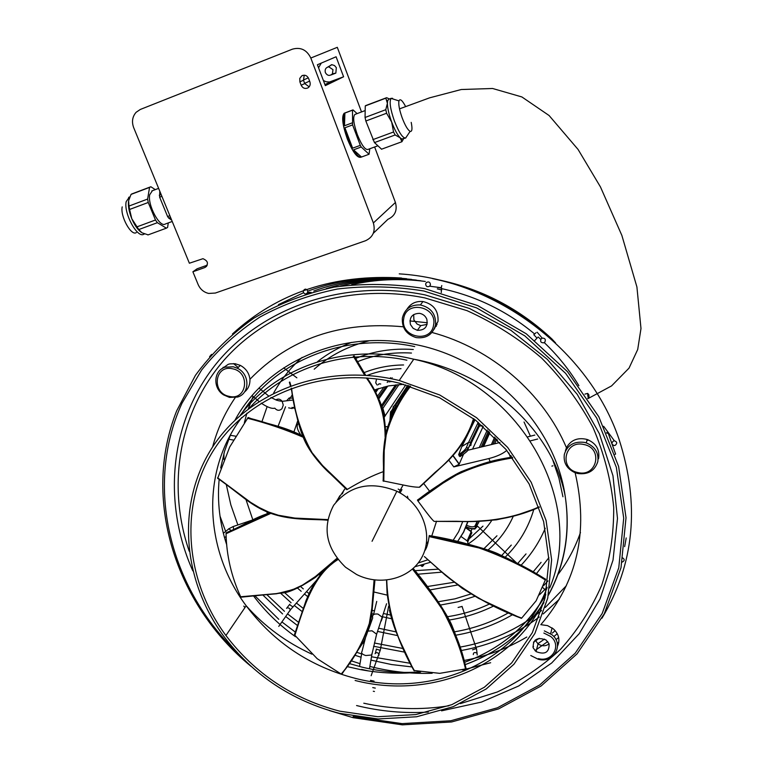 <?xml version="1.0" encoding="UTF-8"?>
<svg xmlns="http://www.w3.org/2000/svg" width="763" height="763" viewBox="0 0 763 763"><rect width="100%" height="100%" fill="white"/><g stroke="black" fill="none" stroke-linecap="round" stroke-linejoin="round"><path stroke-width="1.14" d="M565.373 450.971L566.451 447.719C570.924 439.946 577.839 437.199 587.186 439.478C595.932 443.141 599.756 449.359 598.65 458.115L598.488 458.792M575.13 472.736C588.788 531.41 577.353 582.045 540.833 624.668L547.538 625.612L553.356 628.884C558.85 634.072 560.252 639.804 557.553 646.099M221.718 368.882L228.223 364.313L229.892 363.875L235.166 363.741L240.345 365.391C245.963 368.491 249.158 373.117 249.94 379.278C250.111 384.676 248.271 388.949 244.427 392.068M406.937 309.263C410.589 303.521 415.93 300.937 422.96 301.528C433.575 304.103 438.591 310.694 438.019 321.299L434.176 329.187M393.679 379.221L399.23 380.489L439.755 394.996L476.579 417.714L507.633 447.376L531.201 482.292L546.089 520.471L551.63 559.784L547.739 598.097L534.892 633.481L513.966 664.211L486.241 688.941L453.232 706.672L416.588 716.772L378.057 718.965L339.363 713.31C291.533 700.73 252.896 674.902 223.445 635.837C182.92 580.481 176.301 505.964 210.693 449.979C244.99 394.118 319.497 363.455 393.679 379.221M339.707 711.164C292.878 698.87 254.947 673.653 225.924 635.512C185.562 580.948 178.742 507.223 212.6 451.82C246.363 396.522 319.983 366.164 393.269 381.758L399.783 383.264L439.583 397.742L475.692 420.26L506.098 449.569L529.14 483.99L543.638 521.577L548.969 560.252L545.049 597.934L532.316 632.708L511.677 662.923L484.362 687.234L451.839 704.659L415.759 714.578L377.809 716.724L339.707 711.164M233.526 363.589L238.161 367.499M588.654 440.032L586.9 440.537M427.118 324.37L420.747 325.639L417.103 324.065L413.899 319.907L413.67 314.537M549.093 643.867C549.322 652.451 544.963 655.026 536.036 651.592L533.165 647.854C532.851 639.384 537.142 636.762 546.05 639.985L549.093 643.867C545.621 646.385 541.94 646.404 538.049 643.905L535.168 640.071M225.199 367.165L233.268 366.784L237.379 368.252C250.045 374.013 250.045 393.698 237.512 397.065L229.491 397.409L223.664 394.929C212.591 388.253 213.487 370.484 225.199 367.165M251.084 666.376C175.156 604.172 141.66 498.62 176.692 410.809L195.442 375.32C211.542 353.431 231.036 334.366 253.907 318.142C278.438 303.884 305.152 293.545 334.051 287.126C363.751 283.178 393.908 283.655 424.514 288.567L477.705 305.591L526.327 333.832L567.481 371.648L598.802 416.751L618.602 466.412L626.022 517.705L621.006 567.739L604.248 613.872L577.038 653.872L541.139 685.966L498.582 708.913L451.582 721.97L402.359 724.85L353.116 717.687L329.368 710.553M402.368 318.018C404.695 308.91 410.704 304.551 420.375 304.952C431.076 307.546 436.131 314.194 435.559 324.885C432.869 334.509 426.422 338.743 416.226 337.608C406.393 334.556 401.777 328.023 402.368 318.018M544.324 630.896L551.916 634.692C564.563 644.468 553.747 663.715 538.306 659.289L530.771 655.512M543.838 633.042L550.676 636.456C562.064 645.25 552.336 662.589 538.42 658.612M577.753 473.518L575.006 472.688C566.842 468.844 563.294 462.75 564.334 454.386C567.3 445.153 573.976 441.148 584.353 442.378L586.261 442.902C595.064 446.584 598.907 452.841 597.801 461.644C594.739 470.847 588.054 474.805 577.753 473.518M577.925 472.555C558.526 469.073 564.572 439.698 583.867 444.505C603.485 448.072 597.067 477.504 577.925 472.555M229.186 396.369C211.17 393.164 214.565 364.285 232.591 368.787C250.808 372.077 247.078 401.023 229.186 396.369M426.813 319.201C428.053 326.612 424.905 330.322 417.361 330.341L413.155 328.338L410.446 324.552C409.14 317.351 412.173 313.612 419.526 313.335C423.007 313.994 425.439 315.949 426.813 319.201M433.594 324.981C431.085 343.865 399.926 337.341 403.694 318.8C405.983 299.83 437.514 306.278 433.594 324.981M606.919 433.346L608.016 432.697L606.604 432.631M608.016 432.697L615.588 454.061L615.016 454.405M372.144 653.099L371.591 655.016L365.754 655.531C362.177 654.406 360.937 653.014 362.043 651.354L365.62 637.258M371.591 655.016L372.134 653.118M588.864 394.833L589.026 397.828L587.853 396.398L587.701 393.393L588.864 394.833M482.121 425.487L479.822 426.078L478.544 424.733L478.239 422.282M544.858 342.082C545.946 339.411 545.049 338.104 542.169 338.143L541.101 338.877C540.004 341.538 540.9 342.854 543.781 342.816L544.858 342.082M307.68 290.798C306.221 288.595 304.771 288.605 303.331 290.827L303.34 292.286C304.78 294.48 306.23 294.48 307.68 292.286L307.68 290.798M211.58 354.366L209.577 356.674M236.835 652.212C169.319 587.291 144.293 485.554 182.004 403.226L201.585 370.065C217.903 349.721 237.283 332.096 259.706 317.189C283.626 304.141 309.473 294.766 337.265 289.043C365.763 285.6 394.652 286.259 423.923 291.008L476.646 307.899L524.839 335.892L565.641 373.374L596.695 418.076L616.342 467.299L623.714 518.144L618.774 567.748L602.179 613.5L575.226 653.166L539.641 685.012L497.447 707.787L450.819 720.749L401.996 723.62L353.135 716.524M613.547 440.966C611.211 442.979 611.449 444.514 614.253 445.554L615.112 445.392C617.448 443.37 617.21 441.844 614.387 440.804L613.547 440.966M430.446 284.828C430.198 282.129 428.854 281.356 426.422 282.501L425.649 283.855C425.897 286.545 427.232 287.327 429.664 286.192L430.446 284.828M463.542 454.214L459.145 464.286L453.794 466.899L488.921 458.544C496.932 456.484 502.884 453.756 506.775 450.38M407.432 496.208L408.1 498.592M499.908 442.53L467.824 450.246M343.932 490.084L342.32 493.88M426.364 543.752L428.262 541.472M431.667 536.313L436.56 521.177M429.855 491.591L423.494 483.189M396.855 491.229C370.589 480.747 349.511 485.43 333.65 505.268C321.957 527.481 325.925 548.139 345.563 567.243L356.579 574.482C380.26 586.547 410.504 578.84 421.882 557.276C433.584 535.884 423.084 505.44 399.02 492.354L396.855 491.229L372.058 541.291M383.188 480.89L403.131 484.982C409.969 486.47 415.358 487.233 419.278 487.242L419.717 487.128M336.101 501.92L345.486 488.082M339.888 495.702L336.75 501.129M346.841 489.646L347.346 489.379C360.746 481.319 372.811 475.378 383.531 471.572M294.556 634.969L317.208 658.707L341.185 674.053L341.738 673.767M374.671 579.994L372.058 608.874L369.607 623.39C362.864 643.276 353.431 660.186 341.319 674.111M374.08 579.918L371.819 608.149L369.311 623.495C362.587 643.295 353.212 660.148 341.185 674.053M247.937 417.79L229.701 447.023L217.77 478.058M327.117 520.07L294.098 518.296L278.524 515.559L268.652 512.307L259.391 507.881L250.617 502.588L217.608 477.953M327.68 519.603L294.833 518.077L278.371 515.244L268.538 511.992L259.306 507.586L250.56 502.312L217.646 477.81M346.869 489.684L321.881 465.258L311.943 452.984C300.937 433.298 294.089 411.715 291.409 388.243M347.346 489.379L322.606 465.583L312.057 452.669C301.108 433.041 294.28 411.543 291.552 388.195M419.278 487.242L435.215 472.268C454.634 456.303 467.404 438.41 473.527 418.601M383.808 481.272L384.209 450.494L386.173 435.091C390.713 418.01 398.83 401.739 410.523 386.25M419.669 487.185L446.002 462.807C459.803 449.512 469.121 434.881 473.957 418.925M383.16 481.071L383.913 449.808L385.849 435.225C390.398 418.086 398.563 401.739 410.341 386.192M226.334 533.041L226.048 533.738C226.535 555.607 231.408 576.618 240.679 596.761L241.175 596.819M336.702 558.545L315.462 576.504L302.463 585.126L293.908 589.103L285.171 591.84L276.349 593.604L240.679 596.761M336.512 559.384L315.138 577.152L302.777 585.259L294.194 589.265L276.568 593.776L240.746 596.895M300.794 434.986C297.389 430.008 296.387 426.403 297.77 424.152L298.447 423.246M483.198 426.412L472.555 449.111M459.145 455.959L468.205 448.444L471.296 442.95L470.838 445.544L471.296 442.95L468.358 448.196L468.015 450.103C466.737 451.82 464.066 453.985 460.022 456.579L458.649 454.653L461.863 446.508L468.577 442.359L478.22 422.368M475.015 419.736L461.892 446.498M467.996 521.577L466.822 524.419M405.802 384.857L384.275 417.151M389.931 420.518L390.561 411.829L391.839 410.38L390.79 418.467M396.731 406.441L394.719 405.134L393.012 407.089M394.729 405.134L391.839 410.38L394.719 405.134M395.272 409.149L393.431 411.715L392.497 414.69M390.742 418.572L391.839 410.38L393.431 411.715M381.996 407.69L382.864 408.367L385.124 416.035L382.864 408.367L382.397 409.025M382.196 407.375L382.873 408.367L399.02 384.523M458.649 454.653C462.674 452.03 465.239 449.722 466.327 447.738L468.577 442.359L470.866 442.502L468.205 448.444L459.192 456.026M471.315 442.969L479.383 426.031L471.305 442.96L470.866 442.502M422.912 564.954L423.494 564.792M420.775 565.536L422.568 566.289L422.435 565.087M422.197 566.48L420.756 565.536M471.267 533.976L471.849 532.841L471.191 531.744L467.147 540.872L461.119 536.551M471.191 531.744L465.688 527.805M471.83 532.698L467.795 541.864L467.147 540.872M467.795 541.864L467.919 544.057M466.679 525.306C471.086 527.233 473.909 527.357 475.158 525.688L477.104 521.491M478.678 522.541L478.916 521.425M466.136 526.708C470.266 528.625 473.308 529.093 475.292 528.11L478.754 522.417L475.282 528.12C473.308 529.102 470.246 528.654 466.107 526.775M475.511 527.939L475.282 528.12C475.378 529.493 472.249 529.226 465.888 527.328M489.77 432.888L483.647 446.441M471.849 532.841L471.038 531.201L465.821 527.471M377.933 389.321L377.275 388.901M380.727 383.999L379.001 383.789L378.324 384.695M376.359 379.898L375.711 382.854L377.208 385.057M396.741 406.421L394.738 405.134L407.728 385.41L394.748 405.134M512.269 457.323C473.489 461.825 442.454 480.833 417.58 500.089L417.914 500.929C427.127 513.518 432.535 520.328 434.147 521.387L470.647 521.587C495.874 521.243 518.745 516.446 539.241 507.204M425.229 557.305L435.73 566.575C460.709 589.084 489.36 606.27 521.682 618.116L536.141 600.796L545.65 579.317C510.666 556.895 471.887 542.321 429.302 535.607L429.092 536.57C428.062 543.847 426.574 548.626 424.638 550.886M425.096 549.427L426.679 547.1M434.147 521.387L456.274 521.272C487.271 522.626 514.891 517.819 539.117 506.842M417.504 500.299L443.236 482.597L456.026 474.92C473.241 466.651 492.106 460.938 512.622 457.781M417.914 500.929L442.912 483.208L456.369 475.044C473.527 466.803 492.316 461.1 512.726 457.934M521.501 618.02L521.425 618.335C493.527 607.882 468.224 593.566 445.535 575.378L424.371 556.57M429.207 535.826L478.916 547.662C502.617 556.132 524.81 566.88 545.478 579.909M429.092 536.57L479.078 547.977C502.703 556.399 524.82 567.09 545.44 580.042M413.021 568.607L442.159 608.674C453.327 629.103 461.148 649.179 465.63 668.922L465.974 668.417C459.669 636.084 442.082 602.76 413.203 568.445L428.882 589.007C436.245 597.868 449.779 619.003 452.507 626.948C460.547 646.509 461.386 655.684 466.155 668.541M413.947 670.477L439.717 673.347L465.63 668.922M412.487 569.084L432.497 595.207L442.044 608.969C453.174 629.303 460.995 649.303 465.506 668.97M386.765 580.109L386.831 581.988C388.005 611.325 397.218 640.93 414.471 670.811M386.536 580.128L387.079 593.213C390.465 619.089 399.459 644.916 414.051 670.706M474.748 529.102L477.543 526.155L474.748 529.102M458.105 607.472L462.13 606.413L458.105 607.472M622.207 562.102C624.659 560.767 624.821 559.384 622.703 557.925M320.117 573.642L320.832 574.539M320.183 575.321L319.001 574.558M292.42 49.166L140.325 109.452L136.119 112.295C132.361 116.644 131.551 121.756 133.668 127.621L189.377 263.225L202.948 258.695C208.156 260.956 208.814 263.893 204.904 267.517L192.886 271.781L198.142 284.561C200.259 289.301 203.769 292.258 208.652 293.44L215.338 293.049L365.506 240.746C373.012 237.226 375.625 231.303 373.365 222.958L310.818 58.036C306.793 49.843 300.66 46.886 292.42 49.166M323.359 80.458L326.02 81.765L329.492 82.003L343.598 76.777L336.092 56.777L317.408 64.741L325.324 85.647L343.598 76.777M318.562 67.773L321.261 63.1M327.804 67.01L331.905 64.702L334.49 65.532L336.321 67.649L335.854 73.095L331.237 74.908M299.878 81.841L299.773 78.398L301.824 75.795C304.771 74.555 307.031 75.442 308.605 78.455L309.892 81.841C310.675 84.493 309.978 86.534 307.794 87.964C304.885 89.071 302.682 88.155 301.166 85.227L299.878 81.841L303.464 80.229L304.256 75.194M373.317 233.278L387.947 219.296C395.034 215.958 397.523 210.359 395.425 202.491L374.633 146.982M361.519 111.951L337.303 47.325L310.818 58.036M332.973 69.643L328.729 66.82C325.772 67.525 324.647 69.452 325.353 72.599C327.346 75.833 329.702 76.243 332.42 73.839L332.973 69.643M309.168 86.82L304.742 83.587L303.464 80.229M207.278 265.171L197.112 268.786L192.886 271.781M361.023 157.168L360.699 157.283C357.094 158.008 352.601 151.827 347.241 138.732C342.473 124.998 341.452 116.501 344.18 113.239L344.704 113.048M344.924 127.783L348.195 138.38L352.63 148.175L344.924 127.783L352.601 124.903L360.298 145.342L361.233 147.001L369.054 154.25L361.481 157.025L353.574 149.834L361.233 147.001M352.153 122.9L344.485 125.781L344.895 113.048L352.496 110.177L352.601 124.903M344.895 113.048C343.293 114.65 343.15 118.894 344.485 125.781M357.113 113.611L352.992 109.891L352.496 110.177M352.935 109.91L345.639 112.695M369.054 154.25L369.797 148.766M377.838 145.809L367.909 149.453C365.096 149.996 361.576 145.065 357.342 134.669C353.565 123.778 352.735 117.044 354.843 114.469L355.253 114.316M360.298 145.342L352.63 148.175M381.586 149.195L374.461 142.595L365.849 121.012L365.057 117.473L365.258 105.933L366.116 105.428M405.306 138.122L401.786 138.98L400.146 137.779C397.361 134.803 394.538 129.557 391.677 122.032L393.546 131.989L395.148 134.965L400.146 137.779L401.929 141.727L381.443 149.243M386.593 113.248L391.677 122.032C388.93 114.421 387.499 108.184 387.394 103.31L385.782 109.7L386.593 113.248L365.849 121.012M393.546 131.989L372.83 139.648M385.782 109.7L365.057 117.473M365.258 105.933L385.811 98.169L387.394 103.31L387.69 100.659L388.949 99.161M389.426 98.98L386.622 97.683L385.811 98.169M374.461 142.595L395.148 134.965M401.929 141.727L403.57 138.761M392.573 98.303L391.095 98.398C389.159 101.469 390.265 109.004 394.404 121.021C398.954 132.524 402.702 138.198 405.639 138.027L405.84 137.912M405.639 106.582C402.273 100.239 400.05 98.351 398.954 100.897C398.324 104.34 399.392 109.986 402.168 117.855C405.096 125.466 407.747 129.968 410.113 131.37C412.125 131.856 412.497 128.852 411.209 122.376M353.574 149.834C356.922 155.337 359.554 157.731 361.481 157.025M171.656 220.106L168.671 218.075L170.54 217.388M169.853 215.71L167.602 216.539L159.648 197.188L161.899 196.339M168.671 218.075L167.602 216.539M159.648 197.188L159.782 191.17M172.219 221.47L165.304 224.017C159.82 228.042 147.459 205.066 149.691 194.765L152.381 190.731M155.299 189.634L150.845 186.744L149.558 187.402L147.621 199.057L148.241 202.481L155.48 220.002L157.388 222.691L166.363 228.175L167.602 227.431L168.27 222.93M148.127 234.861L141.947 232.791L138.771 229.558L157.388 222.691M166.363 228.175L147.908 234.947M138.771 229.558L131.789 218.723C134.441 224.885 137.454 229.329 140.84 232.038M155.48 220.002L136.844 226.897M147.621 199.057L128.976 206.058L128.604 200.736C127.888 205.638 128.957 211.637 131.789 218.723L129.586 209.463L148.241 202.481M144.503 233.964L143.854 234.203C137.493 238.79 123.492 213.211 126.181 201.642L129.328 197.102M128.604 200.736L131.055 194.393L132.333 193.735M131.055 194.393L149.558 187.402M129.586 209.463L128.976 206.058M136.339 232.581C131.293 236.463 120.029 216.129 122.204 206.878M161.155 194.536L159.286 195.242M432.001 332.468C491.362 348.348 543.418 393.155 566.451 447.719M212.629 446.937C217.302 429.273 224.837 412.831 235.242 397.599M249.94 379.278C289.549 338.448 340.689 320.956 403.36 326.802M460.394 703.62L497.257 692.003C520.566 681.016 541.616 666.824 560.414 649.447C577.572 630.41 591.335 608.998 601.702 585.202C609.856 560.366 613.862 534.434 613.71 507.414C611.077 480.213 604.162 453.537 592.975 427.394C579.432 402.053 562.264 378.896 541.472 357.933C518.916 338.658 494.09 322.892 466.994 310.636L424.857 297.913C347.842 282.339 269.673 308.176 224.064 360.117C178.552 412.335 166.763 486.041 189.195 551.172M363.789 703.209C392.239 709.371 420.604 710.239 448.882 705.794M235.099 419.993C266.401 361.9 341.662 328.405 415.625 344.571C490.733 359.268 554.606 424.409 565.078 495.416C570.505 531.458 564.963 564.601 548.454 594.825M543.933 602.436C524.696 631.85 498.325 652.623 464.829 664.764M368.462 670.925L361.548 669.38M240.259 415.301C275.405 368.071 342.825 343.722 408.434 358L413.756 359.201C518.602 381.519 586.766 501.024 549.713 587.891M544.629 599.67C512.803 667.053 429.922 699.814 355.129 680.482M547.023 587.806C519.708 660.939 433.365 698.727 355.472 678.402C310.417 666.738 273.984 642.522 246.191 605.774C204.217 549.846 200.545 471.286 241.718 417.514M249.959 407.528C285.772 367.213 347.194 347.661 406.898 360.203M419.784 671.898C400.432 673.357 381.176 671.764 362.005 667.129L349.12 663.524M295.481 636.704C279.306 625.155 265.305 611.545 253.488 595.865M226.783 545.03C219.658 523.389 217.121 501.463 219.162 479.259M220.679 467.967L224.57 451.248L230.378 435.082M241.137 414.538C273.707 361.252 344.924 331.647 414.71 346.593M441.558 710.839L481.472 702.074L518.649 686.013L551.678 662.999L579.212 633.691L600.004 598.984L613.023 560.099L617.486 518.458L612.966 475.75L599.403 433.766L577.229 394.357L547.271 359.306L510.809 330.236L469.445 308.452L425.058 294.899C342.873 278.285 259.84 308.233 214.517 365.878C169.233 423.77 162.643 503.666 192.839 570.896M375.787 637.563L376.636 634.187L372.039 630.801L367.966 631.125M366.698 634.625L366.507 635.121M261.127 403.102C267.365 407.27 271.914 408.968 274.775 408.176C277.122 410.799 279.516 410.971 281.967 408.691L283.264 405.124L282.186 401.338C280.326 399.001 278.209 398.515 275.834 399.86M233.64 529.541L233.259 526.518M231.351 530.609L228.814 528.854L223.368 533.299M536.027 332.744L533.804 334.719L536.875 337.971L537.362 337.732M356.569 705.546C380.298 711.383 404.199 713.558 428.272 712.079M437.59 287.508L441.119 288.052L441.787 285.543M437.285 288.872L441.682 289.959L441.758 289.33M378.982 655.207L378.973 653.891C377.323 652.27 376.006 652.222 375.034 653.738M380.422 649.847L379.917 650.295L376.273 649.036M244.933 607.625L243.798 606.089L245.018 607.491M368.014 631.106L372.687 617.973C372.048 614.892 373.803 613.595 377.952 614.062L382.501 617.42L381.233 621.044M453.794 466.899L448.778 460.156M373.975 592.012L387.232 595.13M418.2 562.989L427.986 559.746M452.831 540.805L458.668 531.639L462.731 521.52M490.142 461.796L488.921 458.544M511.572 457.275L510.952 455.597M337.961 559.584C313.383 574.606 303.941 606.671 294.737 635.751M337.713 559.184L329.149 566.194C309.616 581.759 303.092 610.6 294.413 635.331M302.825 436.341C285.162 428.806 266.85 422.616 247.889 417.771M303.178 437.218C285.324 429.464 266.773 423.141 247.536 418.248M385.639 434.29C385.134 413.241 378.944 394.481 367.079 377.99M365.372 375.291L353.879 356.054M385.115 436.837C385.038 414.71 378.782 395.081 366.345 377.943M364.657 375.243L353.307 356.207M290.732 385.706L289.682 382.129M290.875 385.649L289.816 382.044M270.77 513.404L226.048 533.738M269.94 513.098L226.039 533.165M459.278 464.057L453.088 455.606M387.718 426.593L385.458 426.727M298.467 423.331L297.77 424.152M286.545 400.804L289.282 397.876L293.135 398.296M294.785 406.622L292.124 408.539L288.605 407.833M457.485 541.759L463.627 532.164L467.957 521.577M398.162 489.064L400.194 490.247M466.327 447.738L468.034 447.862L468.205 448.444C467.328 449.684 471.019 449.264 459.984 456.627M423.904 564.668L423.084 565.841M475.158 525.688L475.549 527.91M475.292 528.11L475.492 525.917L477.667 521.472M494.643 443.799L496.675 439.106L494.634 443.799M491.401 444.581L494.691 437.085M482.712 446.67L489.379 431.944L482.702 446.67M479.307 447.49L487.309 430.027M478.868 522.13L479.154 521.415M471.038 531.201L471.954 528.959M378.782 398.954L387.766 386.078M390.742 381.815L391.095 381.309M377.551 396.15L384.056 386.917L377.561 396.159M387.203 382.454L388.377 380.775L387.203 382.454M389.998 378.477L390.561 377.675L390.007 378.477M375.758 392.382L378.534 388.491M381.347 405.678L395.596 384.848L381.347 405.687M476.455 648.512L472.535 649.828M477.199 654.997L477.075 653.223C474.643 651.984 473.384 652.441 473.298 654.606M293.021 606.966L289.787 604.811L289.845 604.182M289.969 610.781L290.293 609.942L289.415 608.321L287.47 607.691L286.526 608.34M552.708 459.793L558.926 478.124L562.941 496.78M545.783 594.568C526.89 626.833 499.66 649.475 464.085 662.484M309.606 81.097L304.656 83.358M331.18 81.565L324.924 84.579M301.166 85.227L304.742 83.587M308.319 77.826L303.388 80.039M395.425 202.491L373.365 222.958M206.678 266.239L204.904 267.517M399.23 380.489L413.756 359.201C488.988 372.668 551.878 429.722 565.078 495.416C570.686 531.611 565.116 564.887 548.368 595.254M543.838 602.808C524.706 631.869 498.363 652.508 464.82 664.726M225.924 635.512L246.191 605.774C264.294 626.232 286.192 642.36 311.876 654.158M346.86 666.547L360.298 669.552C380.346 673.338 400.441 674.158 420.604 672.031M237.379 368.252L240.345 365.391M420.375 304.952L422.96 301.528M550.648 633.71L552.088 627.911M417.361 330.341L420.747 325.639M536.036 651.592L538.049 643.905M551.878 466.126L552.927 465.821M361.757 653.138L359.545 666.519M268.414 395.787L259.048 388.109M270.932 397.418C278.848 401.538 276.425 399.879 278.581 400.747L282.186 401.338L293.45 399.965M252.839 519.813L246.02 499.708M244.36 422.654L246.888 413.203M248.309 408.758L253.078 396.455M252.4 520.032L233.154 526.546L228.442 528.988M226.144 536.389L224.551 537.734M588.864 397.866L587.691 398.172M237.856 524.963L230.836 504.877L226.21 484.238M223.95 459.517L223.931 453.46M578.879 385.687C569.379 369.921 557.839 355.558 544.257 342.597M540.767 339.354L538.106 336.969M534.567 333.927C507.204 311.209 476.284 296.12 441.825 288.672M267.489 513.642L266.773 511.801M261.881 421.853L267.107 406.66M273.612 393.079C280.994 379.707 290.484 367.814 302.081 357.408M409.893 320.927L427.366 322.768M435.921 324.351L437.075 324.599M537.152 332.191L542.169 338.143M491.734 520.461C485.468 529.942 477.552 537.81 467.977 544.067M293.946 431.829L297.77 420.709M357.275 361.796C374.251 354.871 392.316 351.953 411.467 353.05M530.409 436.198L524.047 421.996M355.491 358.515C373.584 351.066 392.85 348.071 413.308 349.511M371.829 654.816L369.473 668.789M586.261 442.902L587.186 439.478M530.657 440.785L537.686 439.021M603.657 426.288L614.387 440.804M306.755 293.698L309.845 292.477M313.784 290.999C344.58 279.887 377.17 276.015 411.543 279.392M554.482 341.671C520.137 309.501 480.118 288.605 434.405 278.981M225.638 531.391L220.002 516.131M351.695 284.704C375.549 279.268 400.089 278.18 425.296 281.452M552.364 339.401C519.727 308.729 481.644 288.834 438.105 279.725M340.508 286.077C366.374 279.229 393.164 277.455 420.89 280.765M626.204 537.944L624.649 546.642M388.644 606.194L380.279 650.152L371.142 675.732M376.302 649.37L375.463 652.985M436.198 326.402L436.665 323.264M441.281 292.563L441.491 287.775L429.664 286.192M534.873 340.403L537.209 337.895M222.529 368.367L223.244 367.232M326.163 288.662C354.843 279.525 384.895 276.664 416.302 280.078M553.413 340.536C519.937 309.11 480.89 288.719 436.274 279.353M311.17 292.391L307.68 292.286M258.924 401.386L252.114 395.644M371.819 654.826L376.636 634.187L386.574 603.743M373.546 614.625L376.731 601.416M510.523 457.485L508.816 452.879M374.957 580.033L371.514 616.332C369.073 628.33 366.259 637.095 363.064 642.637L341.9 674.12M337.647 559.098C335.367 560.395 330.102 565.154 321.843 573.356C311.466 586.451 309.978 591.678 306.097 600.424L294.365 634.988M302.673 435.959C280.689 424.724 261.118 422.988 248.137 417.466M327.556 520.204C313.269 518.716 289.644 521.301 266.63 511.744C248.709 503.876 241.118 494.786 217.636 478.296M385.744 433.794C384.934 418.143 382.683 406.698 379.001 399.469L367.423 378.019M365.725 375.31L354.185 355.93M346.803 489.684L330.637 474.061C323.302 467.814 310.169 453.251 304.475 440.241C296.273 422.044 294.108 400.489 291.084 388.367M290.407 385.82L289.358 382.225M419.688 487.175L448.835 460.099C459.688 447.986 466.136 439.135 468.158 433.537L474.109 419.04M383.055 480.938C384.914 466.517 380.947 459.297 386.154 432.068C392.401 410.16 400.546 400.422 409.788 386.03M226.134 532.774C244.589 525.097 252.543 518.42 269.568 512.946M241.137 597.181L283.083 592.918C289.73 592.346 300.441 587.224 315.195 577.543L337.465 558.859M459.145 464.286L452.955 455.749M414.948 566.747L430.752 562.207M457.447 541.749L463.494 532.154L467.748 521.577M392.354 414.996L392.869 410.732L396.102 405.592M467.214 540.91L471.248 531.782M495.654 438.057L492.974 444.2M488.454 431.085L481.195 447.032M478.725 425.144L470.513 442.292M392.144 377.761L391.448 378.763M389.836 381.061L389.111 382.091M386.068 386.44L378.219 397.647M377.199 388.93L375.339 391.543M397.094 384.686L381.824 407.118M408.625 385.677L395.711 405.334M403.131 484.982L399.02 492.354M470.828 521.587L496.379 519.841L514.462 515.902L539.279 507.3M417.456 500.042L431.868 490.113C436.76 486.508 445.63 479.498 461.052 471.725C480.137 464.076 497.171 459.221 512.145 457.161M429.273 535.55L453.832 541.015C461.901 542.073 491.439 550.18 499.355 554.472C511.668 560.233 521.167 565.192 527.872 569.332L545.688 579.212M426.775 558.659L439.755 570.247L462.092 588.263L478.63 598.373L521.329 618.335M389.407 610.142C393.679 627.873 397.456 635.083 401.033 643.161L413.918 670.515M477.533 526.165L516.627 562.96M542.77 587.558L545.936 590.533M587.701 393.393L584.954 394.109M278.066 426.317L285.543 406.793M289.587 399.183L292.42 394.547M314.184 369.206C329.816 355.472 348.233 345.982 369.426 340.737M317.608 361.557C327.785 353.584 339.096 347.194 351.533 342.396M235.643 436.178L230.292 435.282M233.411 440.051L228.671 439.25M400.079 492.955L401.958 489.579M527.958 436.808L534.834 435.082M367.127 375.415C377.857 371.343 389.159 369.101 401.014 368.672M292 407.385L295.186 408.644M232.448 333.975C277.675 292.611 334.022 273.955 401.481 278.009M601.931 618.249C634.377 564.286 640.1 504.715 619.117 439.517C589.141 350.36 495.778 279.783 399.249 273.86M296.855 377.819L283.693 367.871M403.589 364.962C389.683 365.115 376.502 367.671 364.056 372.649M414.824 570.686L438.534 569.15M484.066 548.578L496.971 535.788M547.968 580.929L543.447 585.831M508.883 612.594C492.03 622.122 473.918 628.531 454.529 631.821M396.14 631.907L378.715 628.235M309.034 593.585L306.583 591.621M303.321 588.902L300.803 586.718M555.187 630.696L552.317 633.08M544.515 639.089L537.839 643.743M533.528 646.528L532.879 646.929M412.392 666.976L391.533 664.544L370.932 660.119M361.08 657.258L355.167 655.312M297.742 625.717L285.858 616.647M282.587 613.929L263.149 595.302M548.902 557.648L536.131 574.062M493.871 605.908C479.841 612.842 464.972 617.544 449.283 620.014M391.6 618.774L382.826 616.809M373.651 614.234L371.915 613.681M462.054 606.499L476.484 648.903L477.075 653.223M316.063 580.862L290.293 609.942L278.762 626.394M289.74 604.315L286.955 607.873M469.102 538.888L482.979 526.117M557.248 633.662L553.852 636.6M547.739 641.549L534.939 650.629M278.457 304.599L303.531 292.754M308.624 290.827C339.478 279.687 372.134 275.643 406.603 278.695M555.559 342.835C520.347 309.902 479.336 288.49 432.516 278.609M566.346 585.736L545.297 607.434M541.539 610.562C517.619 629.628 490.304 641.836 459.612 647.196M403.656 648.626L374.385 643.009M303.264 608.407L296.464 603.085M293.202 600.367L284.551 592.584M552.412 628.149L551.926 628.55M539.203 638.307L535.483 640.834M534.949 641.187L533.461 642.16M490.657 662.732L462.616 669.981M432.163 673.271C411.181 673.967 390.418 671.688 369.864 666.442M360.012 663.686L351.152 660.777M295.472 632.203L282.072 622.055M278.781 619.318L254.899 595.798M545.679 595.054C526.67 627.081 499.469 649.542 464.076 662.437M511.296 545.078L501.701 555.512M453.995 582.293L427.022 586.594M526.022 553.919L517.667 563.542M470.952 593.967L454.91 598.85L438.286 601.749M526.804 637.029C507.252 648.569 486.145 656.428 463.513 660.605M410.752 663.381L371.495 656.771M361.633 653.92L357.198 652.47M298.753 622.465L287.708 614.015M284.446 611.297L267.288 595.054M374.49 389.903L388.758 385.887L403.751 384.294M498.468 442.874L497.009 439.45M580.471 532.498C575.044 547.987 567.414 562.169 557.581 575.044M547.1 587.319L539.46 594.835M513.013 614.415C495.368 624.754 476.303 631.688 455.826 635.197M397.628 635.598L377.609 631.43M307.68 596.609L304.456 594.034M301.194 591.306L297.665 588.216M558.64 637.458L555.969 639.747M374.08 681.149L372.506 680.796M372.21 680.73L370.465 680.329M559.241 599.346L543.218 613.938M539.298 616.99C515.969 634.339 489.751 645.546 460.623 650.629M405.391 652.27L373.603 646.28M363.779 643.362L362.845 643.056M302.234 611.64L294.337 605.488M291.094 602.77L280.803 593.395M533.852 509.293C528.397 527.815 518.859 543.771 505.259 557.152M457.552 585.002L429.626 589.971M417.504 574.253L441.882 572.136M488.091 549.961C499.002 540.614 507.405 529.36 513.299 516.217M558.802 642.169L557.286 643.495M375.291 688.112L372.745 687.587M374.442 691.488L373.307 691.249M541.091 562.341L532.879 572.193M489.579 603.962C476.293 610.209 462.292 614.463 447.557 616.695M390.58 615.092L384.027 613.624M374.509 610.982L372.363 610.305M545.23 528.273C539.346 542.169 531.248 554.539 520.938 565.402M474.929 596.304L458.067 601.759L440.518 605.04M399.507 108.871L429.617 97.836L461.272 89.519L492.593 88.489L521.882 96.949L549.093 115.518L578.087 149.472L600.462 186.945L621.864 235.414L636.914 286.974L640.987 328.529L637.706 349.502L629.036 368.119L611.564 385.906L587.977 398.62M328.729 66.82L331.457 64.721M301.824 75.795L302.787 75.375M352.716 110.015L344.18 113.239M387.69 100.659L386.851 100.201M365.639 105.609L386.173 97.855M401.786 138.98L401.491 139.791M398.954 100.897L391.095 98.398M158.628 188.375L151.789 190.95M150.149 187.011L131.665 193.993M388.529 99.324L391.228 98.303M129.805 196.921L128.651 197.359M354.843 114.469L365.181 110.568M332.42 73.839L335.854 73.095M405.639 138.027L410.113 131.37"/></g></svg>
